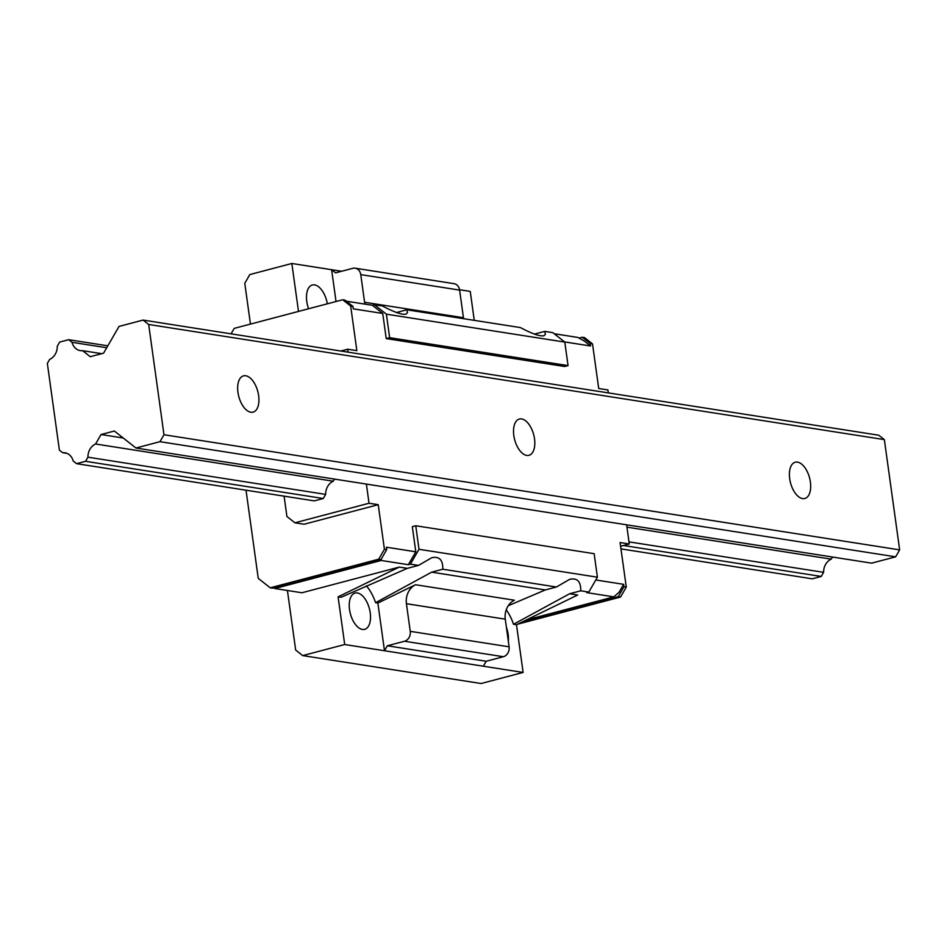 <?xml version="1.0" encoding="UTF-8"?>
<svg xmlns="http://www.w3.org/2000/svg" width="947" height="947" viewBox="0 0 947 947"><rect width="100%" height="100%" fill="white"/><g stroke="black" fill="none" stroke-linecap="round" stroke-linejoin="round"><path stroke-width="1.42" d="M258.638 395.621A18.762 9.837 -104.8 0 1 253.074 412.134A18.762 9.837 -104.8 0 1 237.946 392.378A18.762 9.837 -104.8 0 1 243.497 375.864A18.762 9.837 -104.8 0 1 258.638 395.621M810.383 481.976A18.762 9.837 -104.8 0 1 804.832 498.489A18.762 9.837 -104.8 0 1 789.691 478.732A18.762 9.837 -104.8 0 1 795.255 462.219A18.762 9.837 -104.8 0 1 810.383 481.976M534.51 438.792A18.762 9.837 -104.8 0 1 528.947 455.318A18.762 9.837 -104.8 0 1 513.819 435.561A18.762 9.837 -104.8 0 1 519.382 419.036A18.762 9.837 -104.8 0 1 534.51 438.792M101.045 434.531L95.576 444.001A13.009 10.796 -81.1 0 0 87.941 457.188L85.55 461.307L76.565 463.675L73.227 461.047A13.009 10.796 -81.1 0 0 64.881 452.761A13.009 10.796 -81.1 0 0 62.62 452.69L59.389 450.145L47.35 363.399L49.682 359.375A13.009 10.796 -81.1 0 0 57.294 346.223L59.685 342.068L68.681 339.701L71.996 342.305A13.009 10.796 -81.1 0 0 80.353 350.627A13.009 10.796 -81.1 0 0 82.626 350.686L90.249 356.699L103.566 353.184L119.062 326.407L143.092 320.074L878.757 435.218L884.356 439.621L899.65 549.876L895.637 556.824L871.607 563.157L135.942 448.014L114.362 431.015L101.045 434.531L123.228 437.999M82.626 350.686L101.72 353.669M71.996 342.305L106.715 347.75M68.681 339.701L107.828 345.821M62.62 452.69L67.036 453.388M76.565 463.675L314.274 500.88L323.27 498.513L85.55 461.307M620.96 548.881L812.23 578.818L821.227 576.451L823.606 572.331A13.009 10.796 98.9 0 1 831.241 559.144L832.46 557.025M623.505 545.496L821.227 576.451M87.941 457.188L325.65 494.393L323.27 498.513M628.986 541.873L823.606 572.331M95.576 444.001L333.285 481.206A13.009 10.796 -81.1 0 0 325.65 494.393M626.95 527.159L831.241 559.144M143.092 320.074L148.679 324.478L163.973 434.732L159.96 441.681L895.637 556.824M159.96 441.681L135.942 448.014M163.973 434.732L899.65 549.876M148.679 324.478L884.356 439.621M327.331 303.809A18.762 9.837 75.2 0 0 312.344 284.988A18.762 9.837 75.2 0 0 306.792 301.513A18.762 9.837 75.2 0 0 308.592 308.758M506.396 627.281A18.762 9.837 -104.8 0 1 508.16 634.407A18.762 9.837 -104.8 0 1 508.338 641.285M349.538 609.584A18.762 9.837 75.2 0 0 364.666 629.341A18.762 9.837 75.2 0 0 370.23 612.816A18.762 9.837 75.2 0 0 366.489 601.274A18.762 9.837 75.2 0 0 355.101 593.059A18.762 9.837 75.2 0 0 349.538 609.584M517.689 624.168L620.534 597.048L626.275 587.128L620.084 542.536L629.282 543.98L626.618 524.816M608.317 392.887L607.903 389.939L598.705 388.507L592.526 343.915L584.536 337.617L582.239 337.262L590.23 343.548L590.561 345.986L564.566 341.914M366.382 484.083L369.034 503.248L294.908 522.803L286.917 516.506L284.088 496.157M334.504 479.087L333.285 481.206M340.813 351.017L347.667 349.206L348.07 352.154M231.068 333.841L234.229 328.372L342.684 299.761L344.98 300.128L352.971 306.414L353.302 308.852L382.73 313.457L386.222 338.588L564.625 366.513L568.058 365.601L389.655 337.688L386.222 338.588M346.353 301.205L372.349 305.277L374.408 304.733L386.388 314.179L389.655 337.688M534.487 334.09L544.738 331.391L545.436 334.315L543.874 335.783C539.92 336.516 532.096 333.782 520.412 327.579L406.808 309.799L407.506 312.723L405.932 314.191C401.978 314.925 394.165 312.19 382.47 305.988L374.408 304.733M590.561 345.986L584.169 340.944L577.883 337.44L554.184 333.735M579.055 338.091L582.239 337.262M386.388 314.179L564.791 342.092L552.811 332.646L544.738 331.391M381.392 558.837L381.215 560.458L274.831 588.525L273.647 587.862M270.226 587.803L272.523 588.158L380.978 559.547L378.682 559.192L270.226 587.803L258.247 578.357L246.019 490.203M274.831 588.525L301.951 592.763L399.279 567.087L338.091 596.835L341.062 597.297L407.34 568.354L418.467 565.418L410.406 564.152L408.346 564.696L381.215 560.458M526.378 619.942L613.881 596.87L619.042 592.266L623.635 584.335L595.805 579.978M623.635 584.335L623.978 586.761L618.237 596.681L522.034 622.061M618.237 596.681L620.534 597.048M613.881 596.87L586.749 592.621L588.809 592.076L580.736 590.81L569.609 593.757L513.523 624.286A33.346 17.496 -104.8 0 0 506.231 609.844M508.29 605.713L545.283 589.945L431.666 572.166L375.592 602.694L377.865 603.061L384.482 650.743L344.708 644.516L302.709 655.596L481.1 683.521L523.111 672.441L516.494 624.748L577.67 595.012L569.609 593.757M620.605 546.265L629.282 543.98M588.809 592.076L597.415 577.197L594.148 553.687L415.757 525.763L412.324 526.674L415.804 551.805L386.376 547.2L386.719 549.627L384.423 549.272L378.232 504.68L369.034 503.248M623.978 586.761L626.275 587.128M378.232 504.68L304.105 524.236L294.908 522.803M342.684 299.761L350.674 306.059L356.853 350.65L347.667 349.206M384.423 549.272L378.682 559.192M386.719 549.627L380.978 559.547M590.23 343.548L592.526 343.915M352.971 306.414L350.674 306.059M459.555 289.735L470.245 291.404L474.258 320.358M415.804 551.805L408.346 564.696M372.349 305.277L382.73 313.457M415.757 525.763L419.012 549.284L410.406 564.152M250.446 324.099L244.776 283.295L249.83 274.559L291.842 263.479L298.459 311.161L299.714 311.101M302.709 655.596L295.677 650.056L287.415 590.49M344.708 644.516L338.091 596.835M545.283 589.945L556.41 587.01L569.609 579.363C577.232 577.658 580.949 581.482 580.736 590.81M523.111 672.441L384.482 650.743L387.359 645.783L404.511 641.249A8.334 6.913 98.9 0 0 410.252 631.341L406.417 603.701A16.679 13.838 -81.1 0 1 415.544 584.737L377.865 603.061M516.494 624.748L513.523 624.286M597.415 577.197L419.012 549.284M418.467 565.418L431.666 557.771C439.29 556.067 443.007 559.89 442.805 569.23L431.666 572.166M556.41 587.01L442.805 569.23M396.544 312.51L406.808 309.799M366.382 585.873A33.346 17.496 -104.8 0 1 375.592 602.694M407.34 568.354L399.279 567.087M341.607 271.268L331.616 269.706L336.031 301.525M463.604 318.689A16.679 13.838 98.9 0 1 463.45 317.73L459.615 290.102L360.76 274.63A8.334 6.913 98.9 0 0 355.184 268.202A8.334 6.913 98.9 0 0 352.769 268.332L335.605 272.854L331.616 269.706L291.842 263.479M360.76 274.63L364.595 302.259A16.679 13.838 -81.1 0 0 364.938 304.117M483.337 666.215L486.213 661.255L503.366 656.721A8.334 6.913 -81.1 0 0 509.107 646.813L505.272 619.172A16.679 13.838 98.9 0 1 514.399 600.209L415.544 584.737M486.213 661.255L387.359 645.783M459.615 290.102A8.334 6.913 -81.1 0 0 454.039 283.674L355.184 268.202M564.791 342.092L568.058 365.601M463.45 317.73L364.595 302.259M503.366 656.721L404.511 641.249M509.107 646.813L410.252 631.341M505.272 619.172L406.417 603.701"/></g></svg>
